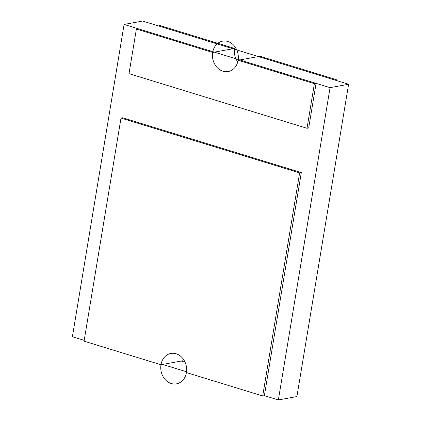 <?xml version="1.0" encoding="UTF-8"?>
<svg xmlns="http://www.w3.org/2000/svg" width="421" height="421" viewBox="0 0 421 421"><rect width="100%" height="100%" fill="white"/><g stroke="black" fill="none" stroke-linecap="round" stroke-linejoin="round"><path stroke-width="0.63" d="M308.698 127.973L316.082 83.363L308.698 127.973L307.009 128.284L314.398 83.668L238.107 60.261A15.451 12.856 79.6 0 1 228.177 71.554A15.451 12.856 79.6 0 1 212.679 52.457L136.388 29.044L129.005 73.659L307.009 128.284M314.398 83.668L316.082 83.363L330.069 87.652L278.37 399.95L264.383 395.656L301.31 172.589L122.685 117.775L121.001 118.08L84.068 341.152L160.98 364.749A15.451 12.856 79.6 0 1 170.91 353.456A15.451 12.856 79.6 0 1 186.408 372.553L262.699 395.966L299.626 172.899L121.001 118.08M212.679 52.457L234.592 48.447L158.301 25.034L156.617 25.344L142.63 21.05L124.09 24.444L72.391 336.742L84.2 340.363L72.391 336.742L124.09 24.444L138.077 28.733L136.388 29.044M156.617 25.344L334.627 79.969L336.311 79.658L260.02 56.251L238.107 60.261M334.627 79.969L348.609 84.258L296.91 396.556L278.37 399.95L264.383 395.656L262.699 395.966M124.09 24.444L330.069 87.652L348.609 84.258M234.592 48.447A15.451 12.856 -100.4 0 0 237.739 61.945M336.311 79.658L336.179 80.448M183.261 359.055A15.451 12.856 -100.4 0 0 182.893 360.739L160.98 364.749M264.383 395.656L301.31 172.589L299.626 172.899M186.519 371.764L162.664 364.444L186.519 371.764M330.069 87.652L278.37 399.95M185.087 362.239L181.204 361.05M316.082 83.363L138.077 28.733M301.31 172.589L122.685 117.775M227.856 41.484A15.451 12.856 -100.4 0 0 212.679 52.457A15.451 12.856 -100.4 0 0 222.93 71.228A15.451 12.856 -100.4 0 0 238.107 60.261A15.451 12.856 -100.4 0 0 227.856 41.484M176.157 353.782A15.451 12.856 -100.4 0 0 160.98 364.749A15.451 12.856 -100.4 0 0 171.231 383.526A15.451 12.856 -100.4 0 0 186.408 372.553A15.451 12.856 -100.4 0 0 176.157 353.782"/></g></svg>

